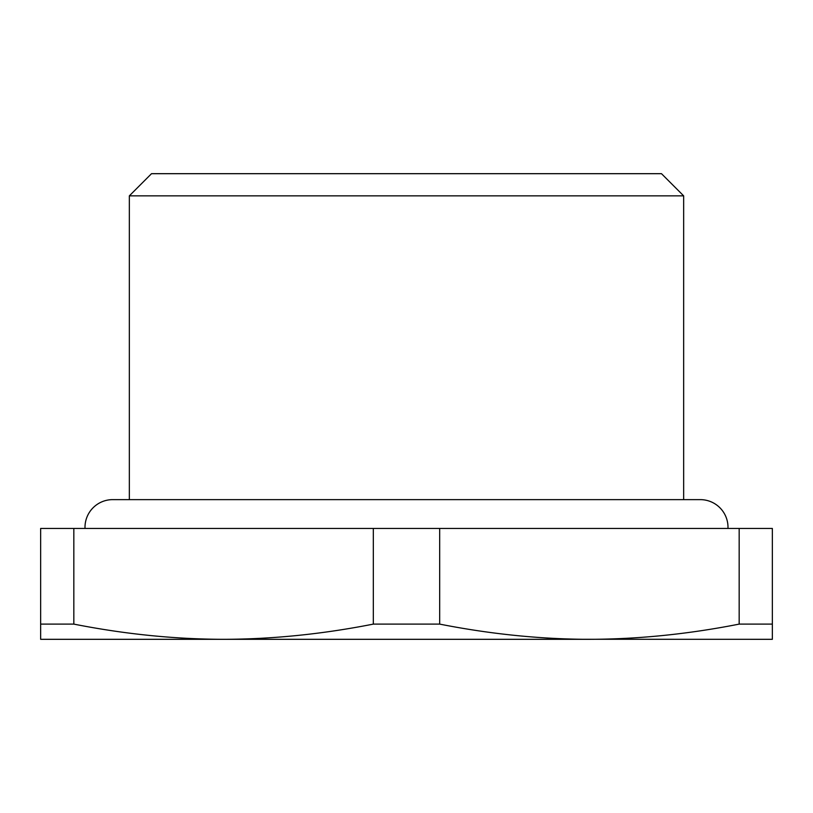 <?xml version="1.0" encoding="UTF-8"?>
<svg xmlns="http://www.w3.org/2000/svg" width="813" height="813" viewBox="0 0 813 813"><rect width="100%" height="100%" fill="white"/><g stroke="black" fill="none" stroke-linecap="round" stroke-linejoin="round"><path stroke-width="1.22" d="M581.895 639.313L589.425 639.313C638.398 639.211 688.306 634.14 739.169 624.11L772.35 624.11L772.35 639.313L581.945 639.272C535.411 638.683 487.993 633.622 439.681 624.11L373.319 624.11C322.456 634.14 272.548 639.211 223.575 639.313L581.895 639.313M40.65 639.313L40.65 624.11L73.831 624.11C124.694 634.14 174.602 639.211 223.575 639.313L40.65 639.313M40.65 624.11L40.65 528.45L739.169 528.45L739.169 624.11M439.681 528.45L439.681 624.11M73.831 528.45L73.831 624.11M373.319 528.45L373.319 624.11M739.169 528.45L772.35 528.45L772.35 624.11M129.338 499.629L129.338 195.862L683.662 195.862L683.662 499.629M129.338 195.862L151.513 173.687L661.487 173.687L683.662 195.862M727.981 528.45A27.713 27.713 0 0 0 700.288 499.629L112.712 499.629A27.713 27.713 0 0 0 85.019 528.45"/></g></svg>
